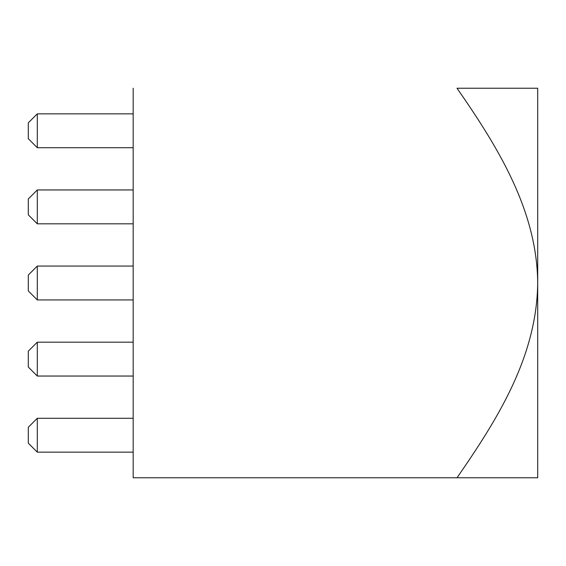 <?xml version="1.0" encoding="UTF-8"?>
<svg xmlns="http://www.w3.org/2000/svg" width="566" height="566" viewBox="0 0 566 566"><rect width="100%" height="100%" fill="white"/><g stroke="black" fill="none" stroke-linecap="round" stroke-linejoin="round"><path stroke-width="0.85" d="M28.3 427.28L37.292 418.288L28.3 427.28L28.3 443.164L37.292 452.149L37.292 418.288L37.292 452.149L28.3 443.164L28.3 427.28M133.18 477.768L133.18 88.232L133.18 477.768L537.7 477.768L537.7 283C536.809 357.323 496.99 419.887 457.024 477.768L133.18 477.768M537.7 88.232L537.7 477.768L457.024 477.768C496.99 419.887 536.809 357.323 537.7 283L537.7 88.232L457.024 88.232C497.04 145.901 537.106 209.83 537.7 283C537.106 209.83 497.04 145.901 457.024 88.232L537.7 88.232M133.18 452.149L37.292 452.149L133.18 452.149M133.18 418.288L37.292 418.288L133.18 418.288M28.3 351.168L37.292 342.182L28.3 351.168L28.3 367.051L37.292 376.043L37.292 342.182L37.292 376.043L28.3 367.051L28.3 351.168M133.18 376.043L37.292 376.043L133.18 376.043M133.18 342.182L37.292 342.182L133.18 342.182M28.3 275.062L37.292 266.07L28.3 275.062L28.3 290.938L37.292 299.93L37.292 266.07L37.292 299.93L28.3 290.938L28.3 275.062M133.18 299.93L37.292 299.93L133.18 299.93M133.18 266.07L37.292 266.07L133.18 266.07M28.3 198.949L37.292 189.957L28.3 198.949L28.3 214.832L37.292 223.818L37.292 189.957L37.292 223.818L28.3 214.832L28.3 198.949M133.18 223.818L37.292 223.818L133.18 223.818M133.18 189.957L37.292 189.957L133.18 189.957M28.3 122.836L37.292 113.851L28.3 122.836L28.3 138.72L37.292 147.712L37.292 113.851L37.292 147.712L28.3 138.72L28.3 122.836M133.18 147.712L37.292 147.712L133.18 147.712M133.18 113.851L37.292 113.851L133.18 113.851M486.491 132.769L488.055 135.345"/></g></svg>

